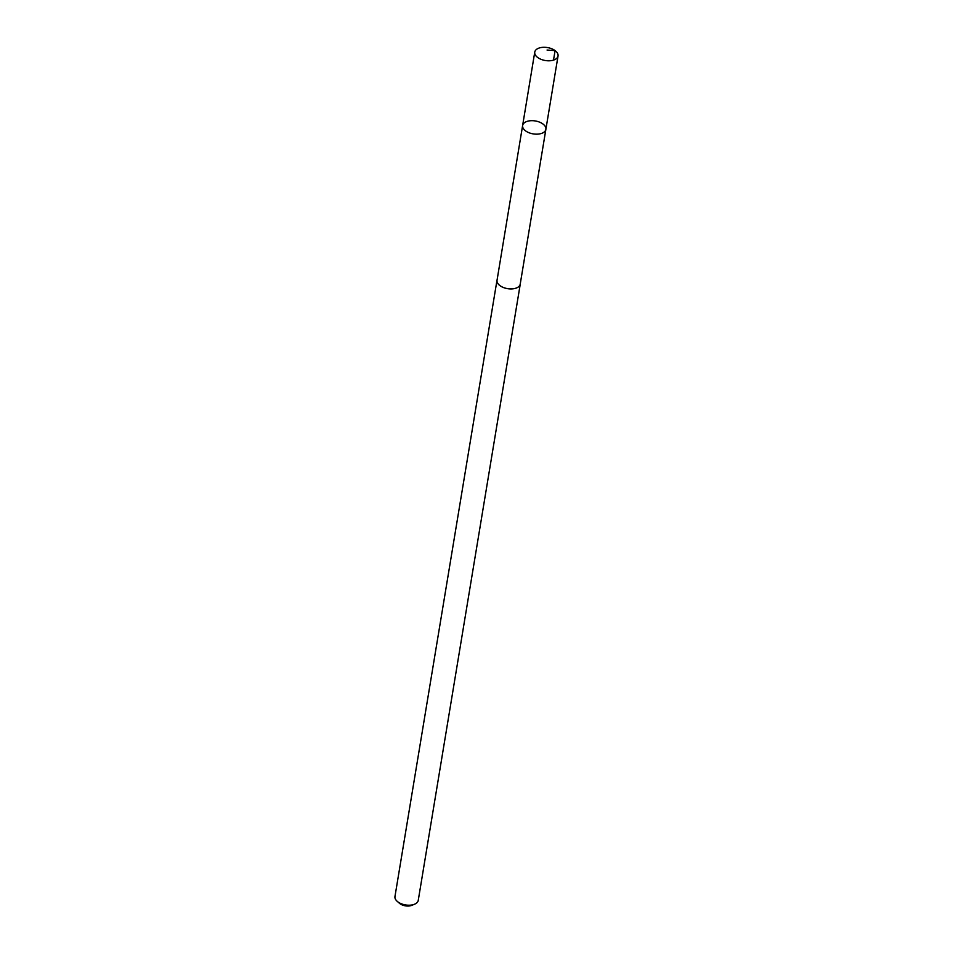 <?xml version="1.0" encoding="UTF-8"?>
<svg xmlns="http://www.w3.org/2000/svg" width="953" height="953" viewBox="0 0 953 953"><rect width="100%" height="100%" fill="white"/><g stroke="black" fill="none" stroke-linecap="round" stroke-linejoin="round"><path stroke-width="1.43" d="M545.878 129.346L520.219 284.113A11.746 6.54 -170.6 0 1 520.112 284.59A11.746 6.54 -170.6 0 1 507.115 288.556A11.746 6.54 -170.6 0 1 497.037 280.265L522.625 125.498A11.781 6.552 9.4 0 0 532.739 133.813A11.781 6.552 9.4 0 0 545.759 129.834A11.781 6.552 9.4 0 0 545.878 129.346A11.781 6.552 9.4 0 0 535.324 120.96A11.781 6.552 9.4 0 0 522.625 125.498A11.781 6.552 9.4 0 0 532.739 133.813A11.781 6.552 9.4 0 0 545.759 129.834A11.781 6.552 9.4 0 0 545.878 129.346L558.041 55.977A11.793 6.564 -170.6 0 1 557.922 56.465A11.793 6.564 -170.6 0 1 544.878 60.444A11.793 6.564 -170.6 0 1 534.752 52.117A11.793 6.564 -170.6 0 1 534.871 51.629A11.793 6.564 -170.6 0 1 547.915 47.65A11.793 6.564 -170.6 0 1 558.041 55.977M520.314 283.529A11.793 6.564 -170.6 0 1 520.267 284.113A11.793 6.564 -170.6 0 1 507.556 288.664A11.793 6.564 -170.6 0 1 496.989 280.265A11.793 6.564 -170.6 0 1 497.097 279.777A11.793 6.564 -170.6 0 1 497.132 279.694M520.267 284.113L418.248 900.382A11.793 6.564 -170.6 0 1 414.531 904.218A11.793 6.564 -170.6 0 1 397.234 901.359A11.793 6.564 -170.6 0 1 394.959 896.535L496.989 280.265M414.531 904.218L411.779 905.35A8.398 4.67 -170.6 0 1 399.486 903.313L397.234 901.359M553.514 60.11L555.087 50.604L547.058 50.044M522.625 125.498L534.752 52.117"/></g></svg>
